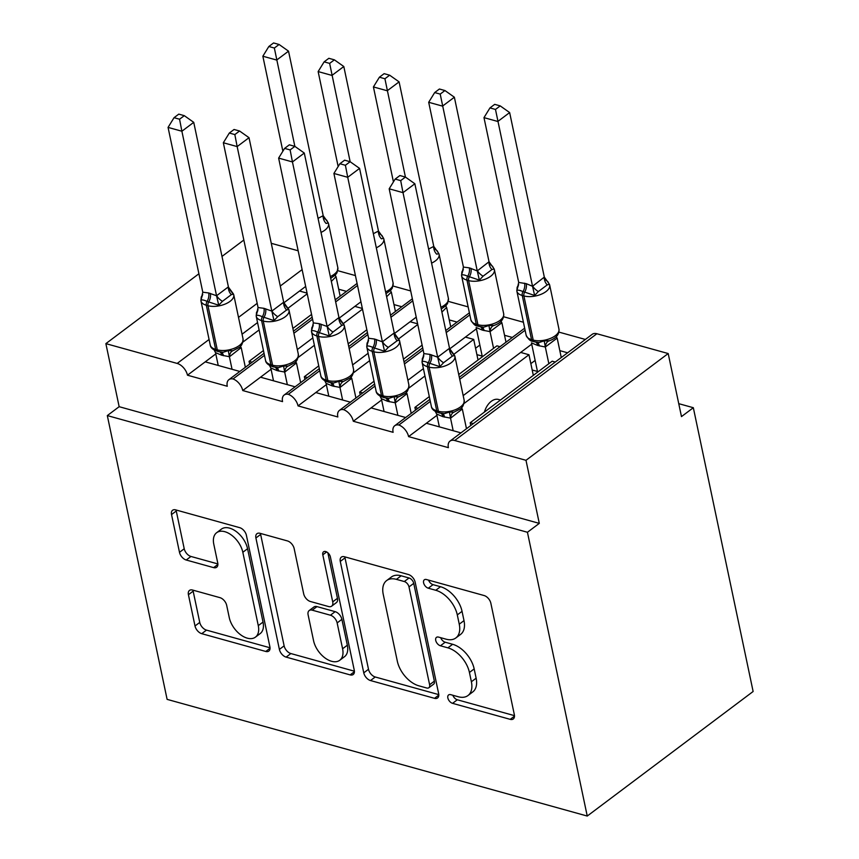 <?xml version="1.0" encoding="UTF-8"?>
<svg xmlns="http://www.w3.org/2000/svg" width="859" height="859" viewBox="0 0 859 859"><rect width="100%" height="100%" fill="white"/><g stroke="black" fill="none" stroke-linecap="round" stroke-linejoin="round"><path stroke-width="1.29" d="M447.85 697.948A5.09 3.049 -126.9 0 0 452.564 703.338L510.214 719.348A7.269 4.349 -126.9 0 0 513.274 718.972A7.269 4.349 -126.9 0 0 514.337 714.667L490.854 603.243A7.269 4.349 -126.9 0 0 484.132 595.545L426.472 579.535A5.09 3.049 -126.9 0 0 424.335 579.804A5.09 3.049 -126.9 0 0 423.594 582.821A5.09 3.049 -126.9 0 0 428.297 588.2L435.76 590.273A23.247 13.927 -126.9 0 1 457.299 614.904L459.254 624.192A23.247 13.927 -126.9 0 1 455.85 637.958A23.247 13.927 -126.9 0 1 446.068 639.182L438.605 637.11A5.09 3.049 -126.9 0 0 436.469 637.367A5.09 3.049 -126.9 0 0 435.717 640.385A5.09 3.049 -126.9 0 0 440.431 645.775L447.893 647.847A23.247 13.927 -126.9 0 1 469.433 672.468L471.387 681.756A23.247 13.927 -126.9 0 1 467.983 695.532A23.247 13.927 -126.9 0 1 458.201 696.746L450.739 694.673A5.09 3.049 -126.9 0 0 448.602 694.942A5.09 3.049 -126.9 0 0 447.85 697.948M452.843 695.253A5.09 3.049 -126.9 0 0 457.299 699.774L514.477 715.654M428.577 580.126A5.09 3.049 -126.9 0 0 433.043 584.646L440.506 586.718L435.76 590.273M440.71 637.689A5.09 3.049 -126.9 0 0 445.177 642.21L452.629 644.282L447.893 647.847M192.545 590.036A7.269 4.349 -126.9 0 0 189.485 590.412A7.269 4.349 -126.9 0 0 188.422 594.718L195.004 625.975A7.269 4.349 -126.9 0 0 201.736 633.674L265.764 651.455A7.269 4.349 -126.9 0 0 268.824 651.079A7.269 4.349 -126.9 0 0 269.887 646.773L246.415 535.361A7.269 4.349 -126.9 0 0 239.682 527.662L175.655 509.881A7.269 4.349 -126.9 0 0 172.595 510.257A7.269 4.349 -126.9 0 0 171.532 514.562L179.488 552.316A7.269 4.349 -126.9 0 0 186.22 560.014L213.623 567.627A7.269 4.349 -126.9 0 0 216.672 567.241A7.269 4.349 -126.9 0 0 217.735 562.946L213.794 544.219A19.435 11.639 -126.9 0 1 216.64 532.709A19.435 11.639 -126.9 0 1 231.543 535.146A19.435 11.639 -126.9 0 1 242.829 552.283L258.28 625.631A19.435 11.639 -126.9 0 1 255.434 637.142A19.435 11.639 -126.9 0 1 240.531 634.704A19.435 11.639 -126.9 0 1 229.256 617.567L226.679 605.348A7.269 4.349 -126.9 0 0 219.947 597.649L192.545 590.036M450.019 441.086L592.205 334.323A11.103 6.647 -126.9 0 1 596.876 333.743L668.195 353.543L681.477 416.604L693.331 407.714L753.128 691.495L587.245 816.05L527.437 532.269L539.291 523.378L525.998 460.306L454.69 440.506A11.103 6.647 -126.9 0 0 450.019 441.086A11.103 6.647 -126.9 0 0 448.387 447.657L408.583 436.608L426.365 423.262L460.961 432.872M587.245 816.05L167.108 699.366L107.311 415.584L527.437 532.269M363.765 672.844A7.269 4.349 -126.9 0 0 370.497 680.543L434.525 698.324A7.269 4.349 -126.9 0 0 437.585 697.948A7.269 4.349 -126.9 0 0 438.648 693.643L415.165 582.219A7.269 4.349 -126.9 0 0 408.433 574.531L344.405 556.739A7.269 4.349 -126.9 0 0 341.345 557.126A7.269 4.349 -126.9 0 0 340.282 561.432L363.765 672.844L368.5 669.29A7.269 4.349 -126.9 0 0 375.233 676.989L438.788 694.63M350.15 674.895L286.111 657.114A7.269 4.349 -126.9 0 1 279.39 649.415L255.907 537.992A7.269 4.349 -126.9 0 1 256.97 533.686A7.269 4.349 -126.9 0 1 260.03 533.31L287.432 540.923A7.269 4.349 -126.9 0 1 294.165 548.622L303.678 593.805A7.269 4.349 -126.9 0 0 310.41 601.504L328.589 606.551A7.269 4.349 -126.9 0 0 331.649 606.175A7.269 4.349 -126.9 0 0 332.712 601.869L322.801 554.828A5.09 3.049 -126.9 0 1 323.542 551.811A5.09 3.049 -126.9 0 1 327.44 552.444A5.09 3.049 -126.9 0 1 330.393 556.933L354.262 670.213A7.269 4.349 -126.9 0 1 353.199 674.508A7.269 4.349 -126.9 0 1 350.15 674.895L354.423 671.684M346.478 291.384L338.693 289.225M355.422 275.589L337.802 270.692M311.57 314.426L292.887 328.449M263.455 350.547L249.067 361.349L252.159 362.208M249.647 364.087L249.067 361.349M239.833 371.453L205.237 361.854L187.466 375.2L227.27 386.249A11.103 6.647 -126.9 0 1 228.891 379.678A11.103 6.647 -126.9 0 1 233.014 378.959A11.103 6.647 53.1 0 1 242.743 390.544L260.524 377.198L295.12 386.808M401.754 306.738L393.97 304.58M410.709 290.943L393.089 286.047M366.847 329.781L348.174 343.804M318.732 365.902L304.354 376.704L307.436 377.563M304.934 379.442L304.354 376.704M350.397 402.162L315.801 392.552L298.03 405.899A11.103 6.647 53.1 0 0 288.302 394.313A11.103 6.647 -126.9 0 0 284.168 395.022A11.103 6.647 -126.9 0 0 282.547 401.604L242.743 390.544M457.042 322.093L449.257 319.924M468.144 306.888L448.366 301.402M422.123 345.135L403.451 359.159M374.019 381.256L359.631 392.058L362.723 392.907M360.211 394.796L359.631 392.058M405.673 417.517L371.077 407.907L353.307 421.254A11.103 6.647 53.1 0 0 343.579 409.668A11.103 6.647 -126.9 0 0 339.455 410.377A11.103 6.647 -126.9 0 0 337.823 416.959L298.03 405.899M512.318 337.447L504.534 335.278M523.421 322.243L503.642 316.756M499.992 346.692L496.91 345.844L458.727 374.513M429.296 396.611L414.918 407.402L418 408.261M415.488 410.151L414.918 407.402M408.583 436.608A11.103 6.647 53.1 0 0 398.855 425.022A11.103 6.647 -126.9 0 0 394.732 425.731A11.103 6.647 -126.9 0 0 393.111 432.313L353.307 421.254M242.968 342.054L259.107 329.931M288.227 308.07L307.221 293.81M305.664 286.444L299.555 291.029L307.071 293.112M299.555 291.029L283.835 302.83M257.56 322.565L242.055 334.205M298.245 357.408L314.394 345.286M343.503 323.424L362.498 309.154M360.952 301.799L354.842 306.384L362.358 308.467M354.842 306.384L339.122 318.184M312.837 337.92L297.332 349.559M353.521 372.763L369.671 360.64M398.791 338.779L417.785 324.509M416.228 317.143L410.119 321.738L417.635 323.822M410.119 321.738L394.399 333.539M368.124 353.274L352.619 364.914M408.809 388.107L424.958 375.984M454.067 354.123L473.696 339.391L478.034 360.007M476.434 328.804L465.406 337.093L473.696 339.391M465.406 337.093L449.687 348.894M423.401 368.629L407.896 380.269M567.606 352.802L559.821 350.633M585.376 339.455L558.93 332.111M555.279 362.047L552.197 361.188L470.195 422.757L473.277 423.616M470.775 425.506L470.195 422.757M464.085 403.462L528.972 354.746L520.683 352.437L463.184 395.612M271.272 243.312L298.148 250.774M107.311 415.584L119.154 406.694L105.872 343.632L177.179 363.432A11.103 6.647 53.1 0 1 187.466 375.2M119.154 406.694L539.291 523.378M105.872 343.632L198.912 273.763M221.987 256.433L243.838 240.026M398.855 425.022L430.305 401.411M459.737 379.302L525.107 330.232M436.92 415.337L426.365 423.262M531.721 344.158L520.683 352.437M484.401 412.095A16.289 10.287 -74.5 0 1 498.574 399.478L500.496 400.004M528.972 354.746L533.321 375.362M668.195 353.543L525.998 460.306M678.75 403.666L693.331 407.714M343.579 409.668L375.029 386.056M404.46 363.958L423.143 349.924M446.218 332.594L469.819 314.877M381.643 399.983L371.077 407.907M288.302 394.313L319.752 370.701M349.183 348.604L367.856 334.581M390.942 317.239L412.792 300.833M326.356 384.628L315.801 392.552M233.014 378.959L264.465 355.347M293.896 333.249L312.579 319.226M335.665 301.896L357.516 285.489M271.079 369.273L260.524 377.198M215.802 353.919L205.237 361.854M467.983 695.532L472.729 691.967A23.247 13.927 -126.9 0 0 476.133 678.202L471.387 681.756M452.629 644.282A23.247 13.927 -126.9 0 1 474.168 668.914L476.133 678.202M455.85 637.958L460.596 634.404A23.247 13.927 -126.9 0 0 464 620.627L459.254 624.192M440.506 586.718A23.247 13.927 -126.9 0 1 462.045 611.35L464 620.627M344.878 556.879A7.269 4.349 -126.9 0 0 345.017 557.867L368.5 669.29M426.73 688.005A5.09 3.049 -126.9 0 0 428.866 687.737A5.09 3.049 -126.9 0 0 429.607 684.72L409.002 586.922A5.09 3.049 -126.9 0 0 404.288 581.532L396.418 579.353A23.247 13.927 -126.9 0 0 386.636 580.566A23.247 13.927 -126.9 0 0 383.232 594.331L397.32 661.183A23.247 13.927 -126.9 0 0 418.859 685.815L426.73 688.005M428.866 687.737L433.612 684.183A5.09 3.049 -126.9 0 0 434.353 681.166L429.607 684.72M386.636 580.566L391.382 577.012A23.247 13.927 -126.9 0 1 401.164 575.788L409.034 577.978A5.09 3.049 -126.9 0 1 413.737 583.368L434.353 681.166M354.402 671.201L290.857 653.549L286.111 657.114M260.502 533.439A7.269 4.349 -126.9 0 0 260.642 534.438L284.125 645.85A7.269 4.349 -126.9 0 0 290.857 653.549M331.649 606.175L336.384 602.61A7.269 4.349 -126.9 0 0 337.447 598.304L327.859 552.777M313.567 640.696A19.435 11.639 -126.9 0 0 324.842 657.833A19.435 11.639 -126.9 0 0 339.745 660.27A19.435 11.639 -126.9 0 0 342.591 648.76L337.147 622.915A7.269 4.349 -126.9 0 0 330.414 615.216L312.236 610.169A7.269 4.349 -126.9 0 0 309.186 610.545A7.269 4.349 -126.9 0 0 308.113 614.851L313.567 640.696M339.745 660.27L344.491 656.706A19.435 11.639 -126.9 0 0 347.337 645.195L342.591 648.76M309.186 610.545L313.922 606.991A7.269 4.349 -126.9 0 1 316.982 606.604L335.16 611.662A7.269 4.349 -126.9 0 1 341.893 619.35L347.337 645.195M255.434 637.142L260.18 633.588A19.435 11.639 -126.9 0 0 263.026 622.077L258.28 625.631M216.64 532.709L221.375 529.144A19.435 11.639 -126.9 0 1 236.289 531.581A19.435 11.639 -126.9 0 1 247.564 548.718L263.026 622.077M176.127 510.01A7.269 4.349 -126.9 0 0 176.267 510.998L184.223 548.761A7.269 4.349 -126.9 0 0 190.956 556.46L217.885 563.934M193.017 590.165A7.269 4.349 -126.9 0 0 193.157 591.164L199.75 622.421A7.269 4.349 -126.9 0 0 206.482 630.119L270.027 647.772M453.981 412.159L459.941 409.099C462.572 407.714 463.989 404.793 464.171 400.326A15.913 7.828 -11.9 0 1 460.488 406.908A15.913 7.828 -11.9 0 1 438.412 411.257A3.704 2.341 -74.5 0 0 439.787 413.039L444.286 413.684L449.407 412.03L453.981 412.159A8.139 5.863 -106.9 0 0 450.631 418.14L442.922 416.669L436.64 414.038L439.357 426.869M405.416 177.072L399.897 175.537L395.161 179.091L400.691 180.626L405.416 177.072L414.854 183.751L449.59 348.561L454.658 355.529L452.457 356.055L443.566 362.723L439.851 366.653L428.179 362.809C425.098 361.381 423.047 361.005 422.016 361.693L423.358 357.119A8.139 3.447 -142.1 0 0 423.519 357.065M414.854 183.751L403.011 192.652L437.671 357.172L449.525 348.271M400.691 180.626L403.011 192.652L389.181 188.808L423.906 353.618L429.801 354.37L437.671 357.172M462.325 408.991L450.631 418.14M466.48 428.727L462.378 409.271M453.176 430.713L450.535 418.161M449.407 412.03L450.47 417.882M436.64 414.038L435.298 411.44M439.851 366.653L437.736 357.451M422.016 361.693L423.906 353.618M389.181 188.808L395.161 179.091M544.316 277.103L509.645 112.572L497.801 121.473L483.982 117.629L518.707 282.439L526.256 283.663L532.537 286.283L544.316 277.103L549.449 284.35L547.247 284.877L538.357 291.555L534.642 295.475L524.634 292.103A3.704 2.341 105.5 0 0 523.904 295.936L533.203 340.078A15.913 7.828 -11.9 0 0 555.279 335.729A15.913 7.828 -11.9 0 0 558.962 329.147L549.663 285.005A15.913 7.828 168.1 0 1 545.98 291.588A15.913 7.828 168.1 0 1 523.904 295.936L522.24 295.475L531.538 339.616L533.203 340.078A3.704 2.341 105.5 0 0 534.577 341.861L539.087 342.516L544.198 340.851L549.298 340.808M495.482 109.447L500.217 105.893L494.698 104.358L489.963 107.912L495.482 109.447L532.473 285.993M561.271 357.548L557.169 338.092L545.325 346.993L537.723 345.49L531.442 342.87L537.466 371.464L532.183 369.993M548.847 363.701L545.325 346.993M526.256 283.663A8.139 5.143 -74.5 0 1 524.634 292.103L522.981 291.641C519.888 290.202 517.837 289.827 516.807 290.525L518.16 285.94A8.139 3.447 37.9 0 0 518.321 285.886M545.272 346.703L544.198 340.851M518.707 282.439L516.807 290.525M532.537 286.283L534.642 295.475M489.963 107.912L483.982 117.629M509.645 112.572L500.217 105.893M530.851 363.636L535.146 360.415M489.039 261.748L454.368 97.217L442.525 106.119L428.695 102.285L463.42 267.085L469.315 267.847L477.25 270.929L489.039 261.748L494.172 268.996L491.971 269.522L483.08 276.201L479.365 280.12L469.358 276.748A3.704 2.341 105.5 0 0 468.617 280.582L477.926 324.723A15.913 7.828 -11.9 0 0 500.002 320.375A15.913 7.828 -11.9 0 0 503.685 313.793L494.387 269.651A15.913 7.828 168.1 0 1 490.693 276.233A15.913 7.828 168.1 0 1 468.617 280.582L466.963 280.12L476.262 324.262L477.926 324.723A3.704 2.341 105.5 0 0 479.301 326.517L483.8 327.161L488.921 325.497L494.022 325.454C500.851 323.016 504.072 319.129 503.685 313.793M440.205 94.093L444.93 90.539L439.411 89.014L434.675 92.568L440.205 94.093L477.185 270.639M505.994 342.193L501.892 322.737L490.049 331.638L482.436 330.135L476.154 327.515L482.189 356.109L476.906 354.638M493.571 348.357L490.049 331.638M470.968 268.309A8.139 5.143 -74.5 0 1 469.358 276.748L467.693 276.287C464.612 274.848 462.561 274.472 461.53 275.17L462.872 270.585A8.139 3.447 37.9 0 0 463.033 270.531M489.984 331.349L488.921 325.497M463.42 267.085L461.53 275.17M477.25 270.929L479.365 280.12M434.675 92.568L428.695 102.285M454.368 97.217L444.93 90.539M475.564 348.282L479.859 345.06M428.62 249.056L433.763 246.393L399.091 81.873L387.237 90.764L373.418 86.931L393.433 181.904M384.918 78.749L389.653 75.195L384.134 73.659L379.399 77.213L384.918 78.749L405.427 177.072M433.763 246.393L438.895 253.641L436.694 254.167A8.139 5.863 73.1 0 1 433.655 246.426M450.717 326.839L446.616 307.382L441.902 312.118M379.399 77.213L373.418 86.931M399.091 81.873L389.653 75.195M373.332 233.702L378.475 231.039L343.804 66.519L331.961 75.409L318.141 71.576L338.156 166.549M329.641 63.394L334.376 59.84L328.847 58.305L324.122 61.859L329.641 63.394L350.15 161.728L344.62 160.182L339.885 163.736L345.404 165.272L350.139 161.717L359.577 168.396L394.313 333.206L399.381 340.175L397.18 340.701L388.289 347.369L384.564 351.299L372.903 347.466C369.821 346.027 367.759 345.651 366.739 346.349L368.082 341.764A8.139 3.447 -142.1 0 0 368.243 341.71M378.475 231.039L383.608 238.297L381.407 238.813A8.139 5.863 73.1 0 1 378.379 231.071M395.43 311.484L391.328 292.028L386.625 296.763M324.122 61.859L318.141 71.576M343.804 66.519L334.376 59.84M318.055 218.358L323.199 215.684L288.527 51.164L276.673 60.055L262.854 56.222L282.869 151.195M274.354 48.04L279.089 44.485L273.57 42.95L268.835 46.504L274.354 48.04L294.862 146.374L289.333 144.827L284.608 148.392L290.127 149.917L294.862 146.363L304.29 153.042L339.026 317.851L344.094 324.82L341.893 325.346L333.002 332.025L329.287 335.944L317.615 332.111C314.534 330.672 312.483 330.296 311.452 330.994L312.794 326.409A8.139 3.447 -142.1 0 0 312.966 326.356M323.199 215.684L328.331 222.943L326.13 223.458A8.139 5.863 73.1 0 1 323.091 215.716M340.153 296.14L336.052 276.684L331.349 281.408M268.835 46.504L262.854 56.222M288.527 51.164L279.089 44.485M398.705 396.804L404.664 393.744C407.295 392.359 408.701 389.438 408.895 384.972A15.913 7.828 -11.9 0 1 405.201 391.554A15.913 7.828 -11.9 0 1 383.125 395.902A3.704 2.341 -74.5 0 0 384.51 397.685L389.009 398.34L394.131 396.675L398.705 396.804A8.139 5.863 -106.9 0 0 395.355 402.785L387.645 401.314L381.364 398.694L384.07 411.515M359.577 168.396L347.723 177.298L382.395 341.818L394.249 332.916M345.404 165.272L347.723 177.298L333.904 173.454L368.629 338.263L374.524 339.026L382.395 341.818M407.048 393.637L395.355 402.785M411.203 413.372L407.102 393.916M397.889 415.359L395.247 402.817M394.131 396.675L395.194 402.527M381.364 398.694L380.022 396.085M384.564 351.299L382.459 342.107M366.739 346.349L368.629 338.263M333.904 173.454L339.885 163.736M343.428 381.46L349.377 378.389C352.018 377.015 353.425 374.084 353.607 369.617A15.913 7.828 -11.9 0 1 349.924 376.199A15.913 7.828 -11.9 0 1 327.848 380.548A3.704 2.341 -74.5 0 0 329.222 382.33L333.732 382.985L338.843 381.321L343.428 381.46A8.139 5.863 -106.9 0 0 340.067 387.43L332.369 385.959L326.087 383.339L328.793 396.16M304.29 153.042L292.447 161.943L327.118 326.463L338.961 317.572M290.127 149.917L292.447 161.943L278.627 158.099L313.352 322.909L319.237 323.671L327.118 326.463M351.761 378.282L340.067 387.43M355.916 398.018L351.814 378.561M342.612 400.004L339.971 387.463M338.843 381.321L339.917 387.173M326.087 383.339L324.745 380.73M329.287 335.944L327.182 326.753M311.452 330.994L313.352 322.909M278.627 158.099L284.608 148.392M288.141 366.106L294.1 363.035C296.731 361.66 298.148 358.729 298.331 354.262A15.913 7.828 -11.9 0 1 294.637 360.844A15.913 7.828 -11.9 0 1 272.561 365.193A3.704 2.341 -74.5 0 0 273.946 366.986L278.445 367.631L283.567 365.966L288.141 366.106A8.139 5.863 -106.9 0 0 284.791 372.076L277.081 370.605L270.8 367.985L273.506 380.805M239.575 131.008L234.056 129.484L229.321 133.038L234.84 134.573L239.575 131.008L249.013 137.687L283.749 302.497L288.817 309.465L286.616 309.992L277.725 316.67L274 320.59L262.339 316.756C259.257 315.317 257.195 314.942 256.175 315.64L257.517 311.055A8.139 3.447 -142.1 0 0 257.679 311.001M249.013 137.687L237.159 146.588L271.831 311.108L283.685 302.218M234.84 134.573L237.159 146.588L223.34 142.755L258.065 307.554L263.96 308.317L271.831 311.108M296.484 362.928L284.791 372.076M300.639 382.663L296.538 363.207M287.336 384.649L284.683 372.108M283.567 365.966L284.63 371.829M270.8 367.985L269.458 365.376M274 320.59L271.895 311.398M256.175 315.64L258.065 307.554M223.34 142.755L229.321 133.038M232.864 350.751L238.823 347.68C241.454 346.306 242.861 343.375 243.043 338.908A15.913 7.828 -11.9 0 1 239.36 345.49A15.913 7.828 -11.9 0 1 217.284 349.838A3.704 2.341 -74.5 0 0 218.669 351.632L223.168 352.276L228.29 350.612L232.864 350.751A8.139 5.863 -106.9 0 0 229.514 356.721L221.805 355.25L215.523 352.63L218.229 365.462M184.298 115.664L178.779 114.129L174.044 117.683L179.563 119.218L184.298 115.664L193.737 122.343L228.462 287.142L233.53 294.111L231.339 294.637L222.449 301.316L218.723 305.235L207.062 301.402C203.98 299.963 201.919 299.587 200.888 300.285L202.241 295.7A8.139 3.447 -142.1 0 0 202.402 295.646M193.737 122.343L181.883 131.234L216.554 295.754L228.397 286.863M179.563 119.218L181.883 131.234L168.063 127.4L202.788 292.2L208.673 292.962L216.554 295.754M241.196 347.573L229.514 356.721M245.352 367.308L241.261 347.852M232.048 369.295L229.407 356.753M228.29 350.612L229.353 356.474M215.523 352.63L214.181 350.021M218.723 305.235L216.618 296.044M200.888 300.285L202.788 292.2M168.063 127.4L174.044 117.683M457.299 699.774L452.564 703.338M433.043 584.646L428.297 588.2M445.177 642.21L440.431 645.775M302.121 269.619L280.27 286.026M257.185 303.356L238.512 317.379M209.081 339.477L177.179 363.432M596.876 333.743L454.69 440.506M474.168 668.914L469.433 672.468M462.045 611.35L457.299 614.904M514.498 716.138L510.214 719.348M345.017 557.867L340.282 561.432M438.799 695.114L434.525 698.324M375.233 676.989L370.497 680.543M413.737 583.368L409.002 586.922M409.034 577.978L404.288 581.532M401.164 575.788L396.418 579.353M284.125 645.85L279.39 649.415M260.642 534.438L255.907 537.992M337.447 598.304L332.712 601.869M326.645 551.94L322.801 554.828M341.893 619.35L337.147 622.915M335.16 611.662L330.414 615.216M316.982 606.604L312.236 610.169M247.564 548.718L242.829 552.283M217.896 564.417L213.623 567.627M190.956 556.46L186.22 560.014M184.223 548.761L179.488 552.316M176.267 510.998L171.532 514.562M270.048 648.244L265.764 651.455M206.482 630.119L201.736 633.674M199.75 622.421L195.004 625.975M193.157 591.164L188.422 594.718M440.334 413.093A3.704 2.341 -74.5 0 1 439.787 413.039L438.133 412.578C433.881 411.042 431.626 408.991 431.368 406.425A15.913 7.828 -11.9 0 0 436.748 410.795L438.412 411.257L429.103 367.115A3.704 2.341 -74.5 0 1 429.844 363.271A8.139 5.143 105.5 0 0 431.454 354.831M464.171 400.326L454.873 356.174A15.913 7.828 168.1 0 1 451.179 362.756A15.913 7.828 168.1 0 1 429.103 367.115L427.449 366.653A15.913 7.828 168.1 0 1 422.07 362.283L431.368 406.425M429.801 354.37A8.139 5.143 105.5 0 1 428.179 362.809A3.704 2.341 105.5 0 0 427.449 366.653L436.748 410.795A3.704 2.341 105.5 0 0 438.133 412.578M444.586 417.12A8.139 5.143 105.5 0 0 442.364 413.544M442.922 416.669A8.139 5.143 105.5 0 0 441.086 413.34M461.637 407.606A8.139 3.447 -142.1 0 0 462.292 409.378M437.768 357.054A8.139 3.447 -142.1 0 0 443.566 362.723M449.418 348.303A8.139 5.863 -106.9 0 0 452.457 356.055M524.591 283.202A8.139 5.143 -74.5 0 1 522.981 291.641A3.704 2.341 -74.5 0 0 522.24 295.475A15.913 7.828 168.1 0 1 516.86 291.104L526.159 335.246A15.913 7.828 -11.9 0 0 531.538 339.616A3.704 2.341 -74.5 0 0 532.924 341.399L534.577 341.861M557.083 338.21A8.139 3.447 37.9 0 1 556.439 336.427M545.433 346.961A8.139 5.863 73.1 0 1 548.783 340.991M535.876 342.172A8.139 5.143 -74.5 0 1 537.723 345.49M537.154 342.365A8.139 5.143 -74.5 0 1 539.377 345.952M547.247 284.877A8.139 5.863 73.1 0 1 544.219 277.124M538.357 291.555A8.139 3.447 37.9 0 1 532.559 285.886M469.315 267.847A8.139 5.143 -74.5 0 1 467.693 276.287A3.704 2.341 -74.5 0 0 466.963 280.12A15.913 7.828 168.1 0 1 461.584 275.75L470.882 319.892A15.913 7.828 -11.9 0 0 476.262 324.262A3.704 2.341 -74.5 0 0 477.647 326.055L479.301 326.517M501.806 322.855A8.139 3.447 37.9 0 1 501.151 321.073M490.145 331.606A8.139 5.863 73.1 0 1 493.495 325.636M480.6 326.817A8.139 5.143 -74.5 0 1 482.436 330.135M481.878 327.011A8.139 5.143 -74.5 0 1 484.1 330.597M491.971 269.522A8.139 5.863 73.1 0 1 488.932 261.78M483.08 276.201A8.139 3.447 37.9 0 1 477.282 270.531M435.169 249.282L437.263 250.882L439.099 254.296A15.913 7.828 168.1 0 1 435.416 260.878A15.913 7.828 168.1 0 1 431.583 263.122M440.882 307.275A15.913 7.828 -11.9 0 0 444.715 305.02A15.913 7.828 -11.9 0 0 448.409 298.438L439.099 254.296M446.53 307.501A8.139 3.447 37.9 0 1 445.875 305.729M379.882 233.927L381.976 235.527L383.823 238.942A15.913 7.828 168.1 0 1 380.129 245.524A15.913 7.828 168.1 0 1 376.306 247.779M385.605 291.92A15.913 7.828 -11.9 0 0 389.438 289.666A15.913 7.828 -11.9 0 0 393.121 283.083L383.823 238.942M391.242 292.146A8.139 3.447 37.9 0 1 390.598 290.374M324.605 218.573L326.699 220.172L328.535 223.587A15.913 7.828 168.1 0 1 324.852 230.169A15.913 7.828 168.1 0 1 321.019 232.424M330.328 276.566A15.913 7.828 -11.9 0 0 334.151 274.311A15.913 7.828 -11.9 0 0 337.845 267.729L328.535 223.587M335.966 276.791A8.139 3.447 37.9 0 1 335.311 275.02M385.057 397.738A3.704 2.341 -74.5 0 1 384.51 397.685L382.846 397.223C378.594 395.688 376.349 393.637 376.081 391.07A15.913 7.828 -11.9 0 0 381.471 395.441L383.125 395.902L373.826 351.761A3.704 2.341 -74.5 0 1 374.556 347.916A8.139 5.143 105.5 0 0 376.178 339.477M408.895 384.972L399.585 340.83A15.913 7.828 168.1 0 1 395.902 347.412A15.913 7.828 168.1 0 1 373.826 351.761L372.162 351.299A15.913 7.828 168.1 0 1 366.782 346.929L376.081 391.07M374.524 339.026A8.139 5.143 105.5 0 1 372.903 347.466A3.704 2.341 105.5 0 0 372.162 351.299L381.471 395.441A3.704 2.341 105.5 0 0 382.846 397.223M389.31 401.776A8.139 5.143 105.5 0 0 387.087 398.189M387.645 401.314A8.139 5.143 105.5 0 0 385.798 397.985M406.361 392.252A8.139 3.447 -142.1 0 0 407.016 394.023M382.48 341.71A8.139 3.447 -142.1 0 0 388.289 347.369M394.141 332.948A8.139 5.863 -106.9 0 0 397.18 340.701M329.781 382.384A3.704 2.341 -74.5 0 1 329.222 382.33L327.569 381.879C323.317 380.333 321.062 378.282 320.804 375.716A15.913 7.828 -11.9 0 0 326.184 380.086L327.848 380.548L318.539 336.406A3.704 2.341 -74.5 0 1 319.28 332.573A8.139 5.143 105.5 0 0 320.901 324.133M353.607 369.617L344.309 325.475A15.913 7.828 168.1 0 1 340.615 332.057A15.913 7.828 168.1 0 1 318.539 336.406L316.885 335.944A15.913 7.828 168.1 0 1 311.506 331.574L320.804 375.716M319.237 323.671A8.139 5.143 105.5 0 1 317.615 332.111A3.704 2.341 105.5 0 0 316.885 335.944L326.184 380.086A3.704 2.341 105.5 0 0 327.569 381.879M334.022 386.421A8.139 5.143 105.5 0 0 331.799 382.835M332.369 385.959A8.139 5.143 105.5 0 0 330.522 382.642M351.084 376.897A8.139 3.447 -142.1 0 0 351.728 378.679M327.204 326.356A8.139 3.447 -142.1 0 0 333.002 332.025M338.865 317.594A8.139 5.863 -106.9 0 0 341.893 325.346M274.493 367.029A3.704 2.341 -74.5 0 1 273.946 366.986L272.282 366.525C268.04 364.978 265.785 362.928 265.528 360.361A15.913 7.828 -11.9 0 0 270.907 364.731L272.561 365.193L263.262 321.051A3.704 2.341 -74.5 0 1 264.003 317.218A8.139 5.143 105.5 0 0 265.614 308.778M298.331 354.262L289.021 310.12A15.913 7.828 168.1 0 1 285.338 316.703A15.913 7.828 168.1 0 1 263.262 321.051L261.608 320.59A15.913 7.828 168.1 0 1 256.218 316.219L265.528 360.361M263.96 308.317A8.139 5.143 105.5 0 1 262.339 316.756A3.704 2.341 105.5 0 0 261.608 320.59L270.907 364.731A3.704 2.341 105.5 0 0 272.282 366.525M278.745 371.067A8.139 5.143 105.5 0 0 276.523 367.48M277.081 370.605A8.139 5.143 105.5 0 0 275.245 367.287M295.797 361.553A8.139 3.447 -142.1 0 0 296.452 363.325M271.916 311.001A8.139 3.447 -142.1 0 0 277.725 316.67M283.577 302.25A8.139 5.863 -106.9 0 0 286.616 309.992M219.217 351.675A3.704 2.341 -74.5 0 1 218.669 351.632L217.005 351.17C212.753 349.634 210.498 347.573 210.24 345.007A15.913 7.828 -11.9 0 0 215.63 349.377L217.284 349.838L207.985 305.697A3.704 2.341 -74.5 0 1 208.716 301.863A8.139 5.143 105.5 0 0 210.337 293.424M243.043 338.908L233.745 294.766A15.913 7.828 168.1 0 1 230.062 301.348A15.913 7.828 168.1 0 1 207.985 305.697L206.321 305.235A15.913 7.828 168.1 0 1 200.942 300.865L210.24 345.007M208.673 292.962A8.139 5.143 105.5 0 1 207.062 301.402A3.704 2.341 105.5 0 0 206.321 305.235L215.63 349.377A3.704 2.341 105.5 0 0 217.005 351.17M223.458 355.712A8.139 5.143 105.5 0 0 221.235 352.126M221.805 355.25A8.139 5.143 105.5 0 0 219.958 351.932M240.52 346.198A8.139 3.447 -142.1 0 0 241.164 347.97M216.64 295.646A8.139 3.447 -142.1 0 0 222.449 301.316M228.301 286.895A8.139 5.863 -106.9 0 0 231.339 294.637M524.666 328.17L459.307 377.251M429.876 399.349L394.732 425.731M469.39 312.816L445.789 330.543M422.703 347.874L404.031 361.897M374.599 383.994L339.455 410.377M412.363 298.782L390.512 315.189M367.427 332.519L348.743 346.542M319.312 368.64L284.168 395.022M357.076 283.427L335.225 299.834M312.139 317.164L293.467 331.187M264.035 353.285L228.891 379.678M423.852 355.83L422.36 358.45L422.07 362.283M454.873 356.174L450.932 351.159M545.723 279.991L547.817 281.591L549.663 285.005M518.653 284.651L517.15 287.282L516.86 291.104M549.309 340.798C556.138 338.371 559.359 334.484 558.962 329.147M532.924 341.399C530.637 341.377 528.382 339.326 526.159 335.246M490.446 264.636L492.54 266.236L494.387 269.651M463.366 269.296L461.874 271.927L461.584 275.75M477.647 326.055C475.36 326.023 473.105 323.972 470.882 319.892M441.247 309.004L445.961 305.632L447.603 303.41L448.409 298.438M385.97 293.66L390.684 290.278L392.316 288.055L393.121 283.083M330.694 278.305L335.407 274.923L337.039 272.7L337.845 267.729M368.575 340.475L367.072 343.095L366.782 346.929M399.585 340.83L395.655 335.815M313.299 325.121L311.796 327.741L311.506 331.574M344.309 325.475L340.368 320.461M258.011 309.766L256.519 312.397L256.218 316.219M289.021 310.12L285.091 305.106M202.735 294.422L201.231 297.042L200.942 300.865M233.745 294.766L229.815 289.751"/></g></svg>
